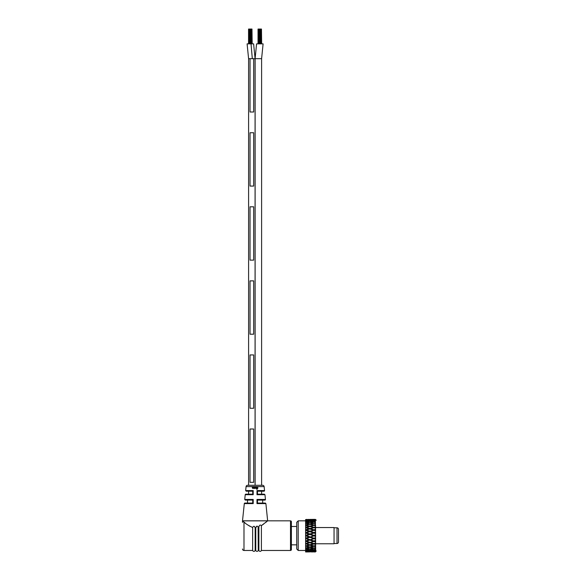 <?xml version="1.0" encoding="UTF-8"?>
<svg xmlns="http://www.w3.org/2000/svg" width="581" height="581" viewBox="0 0 581 581"><rect width="100%" height="100%" fill="white"/><g stroke="black" fill="none" stroke-linecap="round" stroke-linejoin="round"><path stroke-width="0.87" d="M255.081 58.674L253.679 58.674L253.679 112.002L250.026 112.002L253.679 112.002L253.679 58.674L250.026 58.674L250.026 112.002L250.026 58.674L248.595 58.674L247.099 43.865L253.614 43.865L255.095 58.674L256.577 43.865L263.099 43.865L261.603 58.674L255.081 58.674L255.081 485.295M253.679 186.065L253.679 132.744L250.026 132.744L250.026 186.065L250.026 132.744L253.679 132.744L253.679 186.065L250.026 186.065L253.679 186.065M253.679 260.135L253.679 206.807L250.026 206.807L250.026 260.135L250.026 206.807L253.679 206.807L253.679 260.135L250.026 260.135L253.679 260.135M253.679 334.198L253.679 280.87L250.026 280.87L250.026 334.198L250.026 280.87L253.679 280.87L253.679 334.198L250.026 334.198L253.679 334.198M253.679 408.261L253.679 354.94L250.026 354.94L250.026 408.261L250.026 354.94L253.679 354.94L253.679 408.261L250.026 408.261L253.679 408.261M253.679 482.332L253.679 429.003L250.026 429.003L250.026 482.332L250.026 429.003L253.679 429.003L253.679 482.332L250.026 482.332L253.679 482.332M258.037 43.865L258.037 29.05L260.586 29.05L260.571 43.865L260.586 29.05L261.065 29.05L261.065 43.865M258.639 29.05L258.639 43.865M258.915 29.05L258.915 43.865M261.065 29.05L261.465 29.05L261.465 43.865M259.315 29.05L259.315 43.865M259.794 29.05L259.794 43.865M261.465 29.05L261.653 43.865M259.845 29.05L259.845 43.865M260.317 29.05L260.317 43.865M258.167 29.05L258.167 43.865M248.552 43.865L248.552 29.05L251.108 29.05L251.086 43.865L251.108 29.05L251.58 29.05L251.58 43.865M249.162 29.05L249.162 43.865M249.438 29.05L249.438 43.865M251.58 29.05L251.987 29.05L251.987 43.865M249.837 29.05L249.837 43.865M250.309 29.05L250.309 43.865M251.987 29.05L252.176 43.865M250.367 29.05L250.367 43.865M250.839 29.05L250.839 43.865M248.69 29.05L248.69 43.865M253.679 58.674L250.026 58.674M252.728 494.184L252.728 491.185L253.2 490.56L253.207 494.707L252.728 494.184L245.814 494.177L248.595 494.177L248.595 491.214M248.595 485.295L248.595 58.674M255.117 485.295L255.117 58.674M247.521 500.103L247.521 503.066L244.891 503.066L252.728 503.066L247.521 503.066M262.677 503.066L257.47 503.066L265.299 503.066L262.677 503.066L262.677 500.103L264.871 500.103L257.47 500.103M245.814 494.177A0.596 0.596 0 0 0 245.226 494.707L244.732 499.449L253.214 499.449L253.214 503.596L252.728 503.073L253.214 503.596L244.303 503.596L242.509 520.808A0.596 0.596 0 0 0 242.509 520.874L242.509 522.326C242.517 521.527 243.011 521.447 243.984 522.079L243.984 550.468A1.482 1.482 0 0 1 242.509 548.987M244.891 503.066A0.596 0.596 0 0 0 244.303 503.596M264.871 500.103A0.596 0.596 0 0 0 265.459 499.449L264.965 494.707L256.991 494.707L256.991 490.56L257.47 491.185L257.47 494.184L264.377 494.177L264.965 494.707M256.984 499.449L257.47 500.074L257.47 503.073L256.976 503.596L256.984 499.449L265.459 499.449M261.603 494.177L261.603 491.214L263.941 491.214L257.47 491.214M263.941 491.214A0.596 0.596 0 0 0 264.537 490.56L264.123 486.617A1.482 1.482 0 0 0 262.648 485.295L247.542 485.295A1.482 1.482 0 0 0 246.068 486.617L245.661 490.56L253.2 490.56M256.976 503.596L265.895 503.596L267.652 520.874A0.596 0.588 -90 0 0 267.645 520.808L242.509 520.808M243.984 550.468L252.655 550.468A1.336 1.336 0 0 0 255.168 550.468L255.763 550.468A1.336 1.336 0 0 0 258.276 550.468L258.879 550.468A1.336 1.336 0 0 0 261.392 550.468L290.5 550.468L290.5 520.845L267.688 520.845L261.392 525.631C260.23 524.585 259.395 525.035 258.879 526.989L258.276 527.228C257.274 525.66 256.439 525.856 255.763 527.824L255.168 527.853C254.442 525.921 253.606 525.798 252.655 527.483C248.77 525.747 245.879 523.946 243.984 522.079M290.5 520.845A0.886 0.886 0 0 1 291.386 521.731L291.386 549.582A0.886 0.886 0 0 1 290.5 550.468M252.655 527.483L252.655 550.468M254.398 526.401L255.168 527.853L255.168 550.468M255.168 527.853L255.763 527.824L255.763 550.468M258.117 526.735L258.276 550.468M258.276 527.228L258.879 526.989L258.879 550.468M263.709 524.033L261.392 525.631L261.392 550.468M265.662 522.522L266.251 522.043M258.879 526.989L259.213 525.987M255.763 527.824L256.875 526.117M243.998 522.087L245.574 523.35M247.6 524.839L249.932 526.299M257.158 489.115L257.935 487.909L257.201 486.718L257.695 487.924L256.875 489.057L257.412 489.079M257.238 488.89L256.817 488.904M256.366 486.733L256.359 487.938L255.851 487.808L255.851 486.725L255.596 487.837L256.366 488.222L256.62 489.137L256.366 486.733M256.359 487.938L256.025 488.265L255.807 487.866L255.851 486.725M254.95 488.389L255.204 486.725L254.95 488.389M254.311 486.725L254.035 488.207L253.541 486.74L253.933 488.425L254.58 488.389L254.565 486.725L254.296 487.931M253.875 486.791L253.541 487.866L253.933 488.425M254.347 487.996L253.795 487.808M252.764 488.447L253.091 488.163L252.561 487.815L253.251 487.176L252.873 486.718L252.307 486.769L252.321 487.873L252.917 488.512M253.251 487.176L252.713 486.972M253.222 488.222L252.561 487.873M252.728 503.066L252.728 500.074L245.32 500.103L244.732 499.449M252.728 491.185L246.25 491.214L245.661 490.56M257.47 494.184L256.991 494.707M252.728 500.074L253.214 499.449M252.967 488.323L252.728 487.931L252.967 488.323M253.374 487.241L253.018 486.784M252.691 486.827L252.307 486.769M252.488 486.834L252.495 487.938M252.953 486.972L252.553 487.626M254.1 488.265L253.875 487.873L254.1 488.265M253.643 487.924L254.013 488.49M255.204 488.447L255.204 486.725M254.965 486.784L254.965 488.447M256.526 489.202L256.62 486.733M257.027 489.18L257.935 487.909M257.753 487.975L257.201 486.718M337.016 543.504A1.482 1.482 0 0 0 338.491 542.022L338.491 529.284A1.482 1.482 0 0 0 337.016 527.802L337.016 543.504L334.053 543.504M334.053 527.802L337.016 527.802M296.724 548.987L298.206 550.468L298.206 520.845L296.724 522.326L296.724 548.936M316.275 520.249L315.389 519.363L315.679 551.645L306.1 551.667M314.72 519.363L310.603 519.421L315.389 519.487M305.606 519.857L309.005 519.421L305.606 519.588M314.72 551.95L316.275 551.006M314.633 519.363L314.089 519.654M315.389 551.95L314.633 551.95L315.389 551.95M315.389 551.819L313.885 551.95M315.389 551.739L305.664 551.638M315.389 551.645L314.633 551.696M315.389 551.209L310.603 551.384L315.389 551.536M315.389 551.049L314.089 550.679L309.811 551.311L305.65 550.846M315.389 550.861L314.633 550.955M315.389 550.134L310.603 550.41L315.389 550.665M315.294 550.12L314.089 549.495L309.811 550.294L305.642 549.597M315.389 549.611L314.633 549.749M315.389 548.617L313.885 548.29L310.603 548.987L313.885 549.619L315.389 549.335M315.294 548.595L314.089 547.89L309.811 548.827L306.1 547.905L305.606 547.977L305.606 550.853L309.005 550.41L305.671 549.844M315.389 547.941L314.633 548.115M315.389 546.706L313.885 546.307L310.603 547.157L313.885 547.948L315.389 547.592M315.294 546.677L314.089 545.915L309.811 546.961L315.389 545.479M315.389 545.9L314.633 546.104M315.389 544.455L313.885 544.005L310.603 544.978L313.885 545.9L315.294 545.508M315.389 543.54L314.633 543.78M315.679 543.126L309.811 544.753L313.885 544.005M315.389 541.942L313.885 541.448L310.603 542.516L313.885 543.547L315.389 543.075M315.389 541.448L314.089 541.1L315.679 541.637M315.389 540.947L314.633 541.202M315.679 540.555L310.152 542.393L313.885 543.547M315.389 539.233L313.885 538.718L310.603 539.843L313.885 540.947L315.389 540.446M315.389 538.718L314.089 538.405L315.679 538.965M315.389 538.188L314.633 538.456M315.679 537.839L310.152 539.771L314.089 541.1L310.152 542.393L305.606 541.136L305.606 543.525L306.1 543.634L305.606 543.685L305.606 545.886L306.1 545.922L305.606 545.987L305.606 547.927L306.1 547.905L305.671 548.246L310.603 547.157M315.389 536.423L313.885 535.893L310.603 537.047L313.885 538.195L315.389 537.665M315.389 535.893L314.089 535.624L315.679 536.198M315.389 535.355L314.633 535.624M315.679 535.057L310.152 537.018L314.089 538.405L310.152 539.771L305.606 538.427L305.606 541.136M315.389 533.583L313.885 533.06L310.603 534.208L313.885 535.355L315.389 534.825M315.389 533.06L314.089 532.85L315.679 533.409M315.389 532.53L314.633 532.799M315.679 532.283L310.152 534.23L314.089 535.624L310.152 537.018L305.606 535.624L305.606 538.427M315.389 530.809L313.885 530.308L310.603 531.412L313.885 532.537L315.389 532.014M315.389 530.308L314.089 530.155L315.679 530.693M315.389 529.799L314.633 530.054M315.679 529.625L310.152 531.484L314.089 532.85L309.811 533.932L310.152 534.23L305.606 532.828L305.606 535.624M315.389 528.18L313.885 527.715L310.603 528.739L313.885 529.807L315.389 529.313M315.389 527.715L314.089 527.628L315.679 528.129M315.389 527.25L314.633 527.483M315.679 527.141L310.152 528.863L314.089 530.155L309.811 531.143L310.152 531.484L305.606 530.119L305.606 532.828M315.389 525.783L313.885 525.362L310.603 526.284L313.885 527.25L315.389 526.8M315.389 525.362L314.089 525.347L315.679 525.79M315.389 523.677L313.885 523.328L310.603 524.113L313.885 524.955L315.294 524.585L314.633 525.159M315.389 523.328L313.123 523.154L309.811 523.917L314.089 525.347L309.811 526.059L314.089 527.628L309.811 528.492L310.152 528.863L305.606 527.766M315.389 521.941L313.885 521.665L310.603 522.29L313.885 522.987L315.294 522.675L314.633 523.154M315.389 521.665L313.123 521.527L309.811 522.137L310.603 522.29M315.389 520.62L310.603 520.874L315.294 521.164L314.633 521.527M315.389 520.423L310.603 520.874M315.389 520.242L314.633 520.336M315.389 519.763L310.603 519.908L315.389 520.082M315.389 519.654L313.885 519.559M315.389 519.559L314.633 519.603M313.123 520.336L309.811 519.98L306.1 520.598L305.606 520.242L309.005 519.908L305.606 519.654L305.606 520.54M313.123 521.527L309.811 520.99L306.1 521.774L305.606 521.389L309.005 520.874L305.606 520.438L305.606 521.694M310.603 524.113L306.1 523.372L305.606 522.973L309.005 522.29L305.606 521.673L305.606 523.372M310.603 526.284L306.1 525.34L305.606 524.941L309.005 524.113L305.606 523.343L305.606 525.471M309.005 526.284L310.152 526.451L306.1 527.621L305.606 527.236L309.005 526.284L305.606 525.384L305.606 527.57M305.606 529.778L309.005 528.739L305.606 527.737L305.606 530.119M305.606 550.752L305.671 551.914M305.606 551.449L305.606 551.95L309.005 551.885L305.606 551.768M305.606 551.398L305.606 551.95L306.456 551.943M310.603 519.421L309.811 519.399M310.603 551.885L313.123 551.95M310.603 551.384L313.123 551.696M313.885 551.049L314.089 550.679M310.603 550.41L313.123 550.955M313.885 549.88L314.089 549.495M310.603 548.987L309.811 549.139L313.123 549.749M313.885 548.29L314.089 547.89M313.885 546.307L313.885 545.9M310.603 544.978L309.811 545.203L313.123 546.104M310.603 542.516L309.811 542.763L313.123 543.78M313.885 541.448L313.885 540.947M310.603 539.843L309.811 540.112L313.123 541.202M313.885 538.718L313.885 538.195M310.603 537.047L309.811 537.323L313.123 538.456M313.885 535.893L313.885 535.355M310.603 534.208L309.811 534.476L313.123 535.624M313.885 533.06L313.885 532.537M310.603 531.412L309.811 531.673L313.123 532.799M313.885 530.308L313.885 529.807M310.603 528.739L309.811 528.993L313.123 530.054M313.885 527.715L313.885 527.25M313.885 525.362L313.885 524.955M313.885 522.987L314.089 523.379M313.885 521.397L314.089 521.782M313.885 520.242L314.089 520.612M310.603 519.908L314.089 519.893M305.606 551.645L309.005 551.384L305.671 551.006M305.606 549.604L309.005 548.987L305.671 548.246M305.606 547.927L309.005 547.157L305.606 546.053M305.606 546.017L306.1 545.922L305.671 546.271M305.606 545.908L309.005 544.978L305.606 543.78M305.606 543.729L306.1 543.634L305.671 543.976M305.606 543.518L309.005 542.516L305.606 541.26M305.606 541.187L306.1 541.107L305.606 541.056M305.606 540.947L309.005 539.843L305.606 538.572M305.606 538.485L306.1 538.405L305.606 538.347M305.606 538.166L309.005 537.047L305.606 535.791M305.606 535.697L306.1 535.624L305.606 535.551M305.606 535.333L309.005 534.208L305.606 533.009M305.606 532.908L306.1 532.842L305.606 532.762M305.606 532.683L309.005 531.412L305.606 530.308M305.606 530.199L306.1 530.148L305.606 530.061M305.606 527.737L306.1 527.621L305.606 527.533M305.606 525.355L309.811 526.059M305.606 523.343L306.1 523.372L305.606 523.292M313.123 523.154L309.811 522.45L306.1 523.372L305.671 523.023M309.811 519.842L306.47 519.603L313.123 519.603M313.123 548.115L309.811 547.353L310.152 546.953L309.005 547.157M309.811 526.509L313.123 527.483M313.123 525.159L309.005 524.113M309.005 551.384L310.152 551.108M309.005 550.41L310.152 550.149M309.005 548.987L310.152 548.747M309.005 544.978L306.1 545.922L309.811 546.961M309.005 542.516L306.1 543.634L309.811 544.753M309.811 540.112L305.671 541.419M309.005 539.843L305.671 540.947M309.811 537.323L305.671 538.696M309.005 537.047L305.671 538.202M309.811 534.476L305.671 535.878M309.005 534.208L310.152 534.23L305.671 535.377M309.811 531.673L305.671 533.053M309.005 531.412L310.152 531.484L306.1 532.842L305.671 532.559M309.811 528.993L305.671 530.3M309.005 528.739L310.152 528.863L306.1 530.148L305.671 529.828M309.005 522.29L310.152 522.53M309.005 520.874L310.152 521.135M309.005 519.908L310.152 520.191M306.47 519.603L305.671 519.603M309.811 551.906L306.47 551.95M309.811 551.456L306.47 551.696M309.811 550.527L306.47 550.955M309.811 549.139L306.47 549.749M309.811 547.353L306.47 548.115M309.811 545.203L306.47 546.104M309.811 542.763L306.47 543.78M306.47 541.202L309.811 542.262M306.47 538.456L309.811 539.575M306.47 535.624L309.811 536.771M306.47 532.799L309.811 533.932M306.47 530.054L309.811 531.143M306.47 527.483L309.811 528.492M309.811 524.309L306.47 525.159M306.47 523.154L309.811 523.917M306.47 521.527L309.811 522.137M306.47 520.336L309.811 520.758M306.47 519.363L306.1 519.646M316.275 527.541L334.053 527.541L334.053 543.772L316.275 543.772M252.314 58.674L251.021 43.865M253.207 494.707L245.226 494.707M256.991 490.56L264.537 490.56M267.652 520.874L242.509 520.874M264.123 486.617L246.068 486.617M315.294 544.433L315.447 544.034M315.294 541.913L315.447 541.492M315.447 540.867L315.294 540.475M315.294 539.204L315.447 538.769M315.447 538.115L315.294 537.701M315.294 536.386L315.447 535.958M315.447 535.29L315.294 534.861M315.294 533.554L315.447 533.133M315.447 532.479L315.294 532.043M315.294 530.78L315.447 530.388M315.447 529.763L315.294 529.342M315.447 527.228L315.294 526.829M261.603 485.295L261.603 58.674L263.099 43.865M265.895 503.596L265.299 503.066M298.206 550.468L305.606 550.468M298.206 520.845L305.606 520.845M291.386 544.84L296.724 544.84M291.386 526.473L296.724 526.473"/></g></svg>
